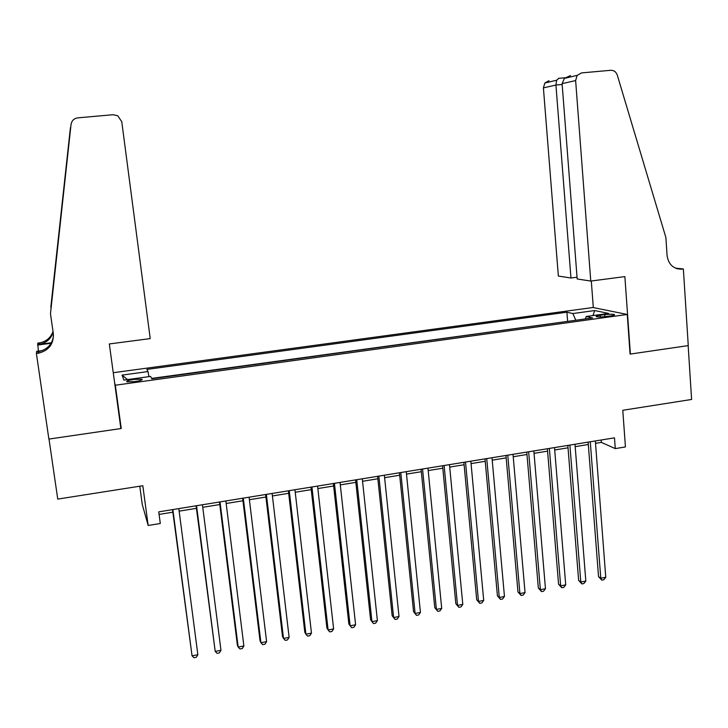 <?xml version="1.0" encoding="UTF-8"?>
<svg xmlns="http://www.w3.org/2000/svg" width="728" height="728" viewBox="0 0 728 728"><rect width="100%" height="100%" fill="white"/><g stroke="black" fill="none" stroke-linecap="round" stroke-linejoin="round"><path stroke-width="1.09" d="M134.862 381.599C140.458 380.708 142.806 379.907 141.905 379.206L133.925 379.415C128.337 380.307 125.989 381.108 126.872 381.818L134.862 381.599M139.785 486.204L142.242 504.422L148.166 525.489L160.297 523.496L158.749 511.866L614.487 437.846L615.278 448.612L625.434 446.937L622.777 410.283L691.6 399.463L688.16 345.609L630.075 354.108L627.254 314.46L115.333 385.221L114.669 383.101M627.254 314.46L593.011 307.507L113.25 372.709M115.333 385.221L121.239 428.51L49.004 439.066L57.749 499.099L142.815 485.731L148.166 525.489M604.686 314.66L600.2 315.269C596.951 315.761 595.668 316.216 596.323 316.653C598.134 317.117 601.355 317.071 606.005 316.525L610.537 315.897C613.759 315.415 615.033 314.951 614.377 314.523C612.557 314.068 609.327 314.105 604.686 314.66L604.832 316.671M575.803 320.256L572.845 313.541L566.912 312.212L146.865 369.405L148.012 371.553L122.049 375.102L123.906 380.089L150.587 376.412L151.824 378.751L592.601 317.936L586.213 316.516L585.312 318.946M572.845 313.541L594.749 310.547L608.617 313.431L586.213 316.516M568.477 321.266L151.651 378.414M595.522 443.334L601.355 442.378L615.278 448.612M159.095 514.423L172.864 512.175M179.133 511.156L196.423 508.344M202.757 507.307L219.783 504.54M226.171 503.494L242.943 500.764M249.395 499.717L265.902 497.024M272.409 495.959L288.67 493.311M295.231 492.246L311.247 489.635M317.863 488.561L333.633 485.986M340.304 484.903L355.837 482.373M362.553 481.281L377.85 478.787M384.611 477.686L399.681 475.229M406.497 474.119L421.339 471.708M428.191 470.588L442.806 468.204M449.713 467.085L464.109 464.737M471.062 463.609L485.23 461.297M492.228 460.16L506.178 457.885M513.222 456.738L526.963 454.5M534.043 453.344L547.574 451.142M554.7 449.977L568.031 447.811M575.193 446.637L588.315 444.508M601.173 440.003L601.355 442.378M567.603 321.057L566.912 312.212M148.012 371.553L148.922 376.649M592.92 315.588L594.749 310.547M122.049 375.102L127.518 379.588M121.239 428.51L120.511 425.907M588.133 442.124L598.534 576.64L600.782 578.214L590.271 441.778M605.76 577.268L603.785 579.752L601.801 580.134L600.782 578.214L605.76 577.268L595.34 440.95M601.801 580.134L598.534 576.64M590.763 281.063L575.63 80.571L562.107 83.647L577.177 278.97L590.763 281.063L624.87 276.604L630.384 354.063L688.26 345.6L683.365 268.969L675.429 268.132M570.57 75.53L564.373 78.397L577.158 75.375L581.554 72.909L610.719 70.297C613.904 70.252 616.088 71.854 617.28 75.102L665.893 237.574L667.066 255.419C668.404 264.3 673.173 268.896 681.363 269.196L683.365 268.969M593.311 307.562L591.3 280.99M570.961 278.005L555.937 85.049L543.407 87.888L558.358 276.058L570.961 278.005L577.04 277.222M543.407 87.888L544.835 83.019L548.976 80.699M577.158 75.375L575.63 80.571M676.285 268.477L682.254 269.114M558.886 78.324L556.638 80.226L555.937 85.049L562.171 84.475M564.373 78.397L562.107 83.647M50.814 307.152L70.434 127.555L50.996 308.426M50.478 313.786L53.326 333.642C53.817 343.853 48.949 350.359 38.721 353.144L36.4 353.471L48.876 439.084L120.866 428.555L109.327 343.944L150.223 338.602L121.767 121.713L117.736 115.752L113.068 114.715L77.823 117.854C73.983 118.455 71.726 120.648 71.053 124.433L50.478 313.786L71.053 124.433M38.366 351.105L37.729 343.115L39.885 342.815C46.492 341.377 50.869 337.574 53.008 331.413M36.4 353.471L36.673 351.324L42.224 350.605M51.388 342.779L38.875 344.389L39.048 342.943M51.087 343.279L37.483 345.036M53.49 335.644C52.389 344.126 47.529 349.422 38.903 351.524L38.011 351.66L37.82 353.289M53.126 332.214C51.087 338.72 46.619 342.733 39.731 344.262L38.875 344.389M567.84 445.418L578.633 580.416L580.808 582.009L569.897 445.09M585.822 581.053L583.865 583.547L581.872 583.929L580.808 582.009L585.822 581.053L575.002 444.253M581.872 583.929L578.633 580.416M547.383 448.739L558.567 584.211L560.669 585.831L549.358 448.421M565.72 584.866L563.79 587.369L561.77 587.751L560.669 585.831L565.72 584.866L554.509 447.584M561.77 587.751L558.567 584.211M526.763 452.097L538.347 588.042L540.376 589.68L528.655 451.788M545.463 588.715L543.552 591.218L541.523 591.6L540.376 589.68L545.463 588.715L533.842 450.941M541.523 591.6L538.347 588.042M505.969 455.473L517.963 591.91L519.91 593.566L507.78 455.173M525.043 592.592L523.15 595.095L521.102 595.486L519.91 593.566L525.043 592.592L513.013 454.327M521.102 595.486L517.963 591.91M485.012 458.877L497.415 595.795L499.29 597.479L486.732 458.594M504.459 596.496L502.584 599.008L500.518 599.399L499.29 597.479L504.459 596.496L492.01 457.739M500.518 599.399L497.415 595.795M463.882 462.307L476.704 599.717L478.496 601.428L465.511 462.043M483.71 600.436L481.854 602.957L479.77 603.348L478.496 601.428L483.71 600.436L470.834 461.179M479.77 603.348L476.704 599.717M442.569 465.765L455.828 603.676L457.53 605.405L444.116 465.52M462.79 604.404L460.961 606.925L458.858 607.325L457.53 605.405L462.79 604.404L449.485 464.646M458.858 607.325L455.828 603.676M421.093 469.26L434.78 607.662L436.4 609.418L422.549 469.023M441.705 608.408L439.894 610.938L437.774 611.338L436.4 609.418L441.705 608.408L427.955 468.14M437.774 611.338L434.78 607.662M399.435 472.772L413.559 611.684L415.096 613.458L400.791 472.554M420.438 612.448L418.655 614.978L416.516 615.388L415.096 613.458L420.438 612.448L406.251 471.662M416.516 615.388L413.559 611.684M377.595 476.321L392.164 615.733L393.621 617.535L378.86 476.112M399.008 616.516L397.233 619.055L395.086 619.464L393.621 617.535L399.008 616.516L384.357 475.22M395.086 619.464L392.164 615.733M355.573 479.898L370.598 619.819L371.963 621.648L356.738 479.707M377.395 620.62L375.648 623.159L373.473 623.568L371.963 621.648L377.395 620.62L362.289 478.806M333.36 483.501L348.849 623.942L350.123 625.798L334.434 483.328M355.601 624.751L353.872 627.299L351.688 627.718L350.123 625.798L355.601 624.751L340.031 482.418M310.965 487.141L326.918 628.091L328.11 629.975L311.939 486.986M333.624 628.928L331.923 631.476L329.72 631.895L328.11 629.975L333.624 628.928L317.581 486.067M288.388 490.809L304.814 632.286L305.906 634.188L289.253 490.672M311.475 633.133L309.791 635.69L307.571 636.108L305.906 634.188L311.475 633.133L294.94 489.744M265.611 494.512L282.519 636.509L283.511 638.438L266.375 494.385M289.125 637.373L287.478 639.93L285.23 640.358L283.511 638.438L289.125 637.373L272.117 493.457M242.633 498.243L260.033 640.767L260.933 642.724L243.298 498.134M266.603 641.65L264.965 644.216L262.708 644.644L260.933 642.724L266.603 641.65L249.085 497.197M219.465 502.002L237.364 645.063L238.165 647.046L220.02 501.91M243.88 645.964L242.269 648.53L239.994 648.966L238.165 647.046L243.88 645.964L225.862 500.964M196.096 505.796L215.206 651.405L196.551 505.723M220.966 650.313L219.383 652.889L217.081 653.325L215.206 651.405L220.966 650.313L202.439 504.768M172.527 509.627L192.046 655.801L172.864 509.573M197.852 654.7L196.296 657.275L193.985 657.721L192.046 655.801L197.852 654.7L178.806 508.608M600.318 316.971L600.2 315.269M56.702 252.971L56.884 254.245M141.987 379.825L141.905 379.206M676.967 268.696L681.363 269.196M544.835 83.019L556.638 80.226M565.11 77.769L558.485 78.36M38.903 351.524L38.721 353.144M39.731 344.262L39.885 342.815"/></g></svg>
